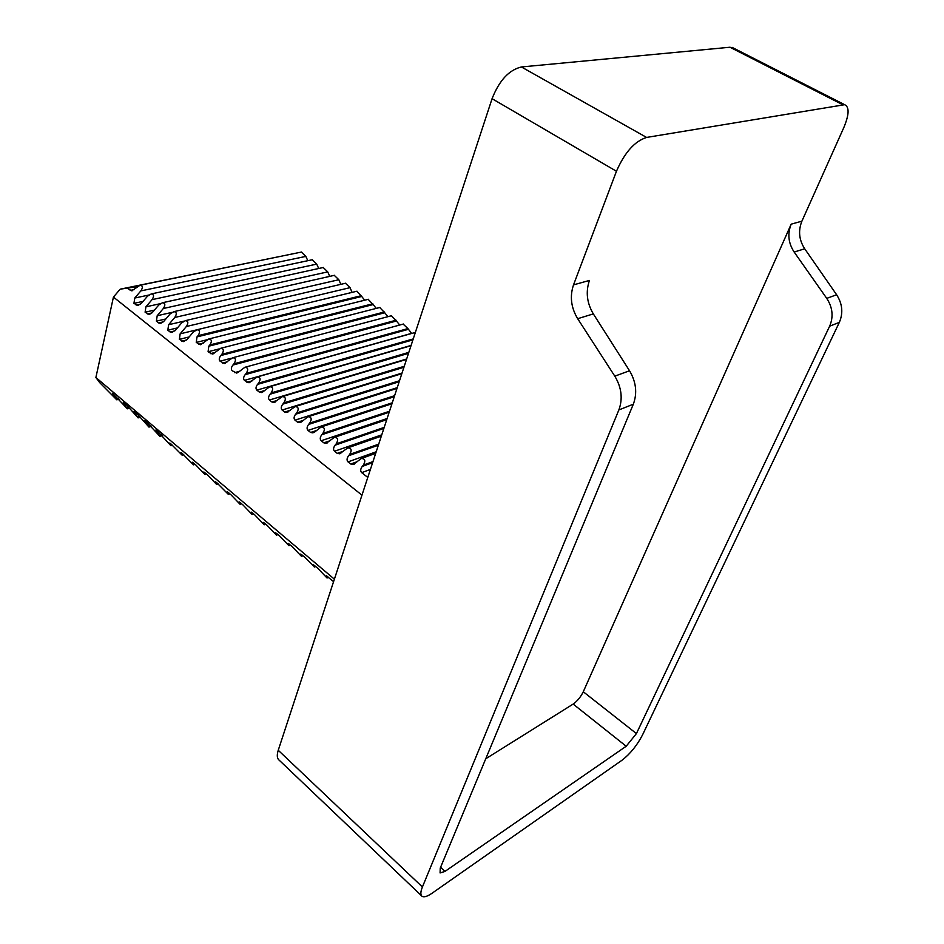 <?xml version="1.0" encoding="UTF-8"?>
<svg xmlns="http://www.w3.org/2000/svg" width="944" height="944" viewBox="0 0 944 944"><rect width="100%" height="100%" fill="white"/><g stroke="black" fill="none" stroke-linecap="round" stroke-linejoin="round"><path stroke-width="1.42" d="M345.469 283.259L350.047 287.66L186.334 326.518L180.151 333.834L196.081 329.999M352.088 292.392L350.047 287.66M356.773 291.259L361.717 296.463L196.989 336.902L198.028 335.686C200.317 332.099 199.975 330.117 196.989 329.763L193.331 332.005L187.136 339.344L183.502 341.586L179.372 339.333L180.151 333.834M364.679 300.204L361.717 296.463M368.184 299.342L373.163 304.558L208.825 346.177L209.863 344.949C212.164 341.315 211.798 339.321 208.766 338.979L200.435 344.702L196.246 342.436L196.989 336.902M376.243 308.393L373.163 304.558M379.724 307.496L384.727 312.747L220.79 355.558L221.84 354.319L384.409 311.957M387.913 316.665L384.727 312.747M391.382 315.756L396.409 321.007L232.897 365.057L233.947 363.806L396.102 320.228M399.725 325.031L396.409 321.007M403.159 324.087L407.914 328.583L246.195 373.399L245.145 374.662C243.375 377.069 243.151 378.969 244.449 380.373L248.968 382.745L257.228 376.939C260.497 377.222 260.957 379.276 258.597 383.111L413.236 338.92M411.655 333.48L407.914 328.583M415.065 332.512L257.228 376.939M296.097 253.157L120.195 289.171L137.21 286.622M301.396 252.072L305.832 256.402L307.815 260.697M312.24 259.753L316.724 264.108L152.019 299.661L145.919 306.835L160.15 303.708M318.718 268.497L316.724 264.108M323.202 267.506L327.721 271.872L329.727 276.38M334.282 275.341L338.825 279.731L340.843 284.345M333.574 581.646L326.329 575.793L327.049 577.988L317.455 567.993L313.432 564.866L314.022 566.317L314.989 565.904M135.228 412.221L134.473 412.434L134.036 411.383L137.199 413.885L148.951 427.077L145.364 421.649L144.951 420.623L145.954 421.295L159.914 436.364L156.374 430.983L155.984 429.957L157.011 430.653L170.982 445.757L169.731 443.055L170.781 443.763L182.192 455.256L180.977 452.589L182.062 453.309L193.52 464.849L192.34 462.23L195.75 464.908L204.978 474.561L203.845 471.965L207.302 474.69L216.565 484.378L215.468 481.818L216.636 482.596L228.283 494.302L227.516 492.697L228.247 492.438M227.516 492.697L227.233 491.789L230.796 494.597L240.13 504.344L239.127 501.866L242.75 504.721L252.119 514.504L251.151 512.061L254.845 514.964L264.249 524.781L263.317 522.386L267.081 525.324L276.509 535.177L275.849 533.655L276.568 533.372M836.632 294.752L804.701 248.791C799.002 239.918 798.081 230.714 801.904 221.167L843.771 127.676C849.211 114.613 849.506 106.955 844.644 104.69L646.605 137.435C634.722 141.199 624.668 152.468 616.456 171.265L573.527 284.876C569.657 296.392 571.049 307.673 577.681 318.706L614.804 376.16C621.589 387.488 622.934 398.757 618.863 409.944L422.416 886.982C420.422 891.974 420.34 895.113 422.18 896.375C424.175 897.449 427.49 896.387 432.128 893.189L622.261 760.05C630.285 753.772 637.035 745.418 642.498 734.975L839.358 322.341C843.334 313.007 842.426 303.815 836.632 294.752L826.743 298.375L794.152 252.036C788.323 243.092 787.331 233.805 791.178 224.165L583.286 691.763C580.666 697.038 577.291 701.144 573.161 704.082L485.759 758.764M733.972 48.333L729.972 47.235L521.395 66.965C509.028 69.915 499.246 80.5 492.072 98.695L278.244 750.268C276.686 755.235 277.04 758.575 279.294 760.286L421.472 895.703M312.464 259.706L151.217 293.938L147.535 296.145L141.447 303.295L137.789 305.502L133.942 303.354L134.768 298.033L140.845 290.905C143.063 287.531 142.815 285.643 140.09 285.23L131.723 290.823L127.782 288.569M314.022 566.317L304.641 557.137L300.688 554.057L301.478 556.335L291.967 546.411L288.085 543.378L288.923 545.691L279.448 535.803L275.624 532.817L275.849 533.655M149.789 314.199L152.668 312.157L158.793 304.959L162.474 302.741C165.294 303.13 165.578 305.054 163.324 308.511L327.721 271.872M839.358 322.341L829.634 326.199L636.421 733.582L626.191 746.244L444.931 871.442L440.081 872.94L440.234 868.126L633.33 404.197C637.412 393.129 636.15 381.978 629.542 370.756L593.328 313.892L577.681 318.706M124.455 403.1L123.688 403.312L123.251 402.25L126.354 404.705L138.107 417.897L134.473 412.434M573.527 284.876L589.445 280.427C585.575 291.814 586.861 302.977 593.328 313.892M829.634 326.199C833.623 316.783 832.667 307.508 826.743 298.375M213.214 353.823L220.672 348.301C223.763 348.631 224.153 350.637 221.84 354.319M149.022 314.376L145.105 312.193L145.919 306.835M381.317 436.163L347.734 447.881L339.722 453.793L337.209 453.368L334.518 451.256C333.09 449.733 333.291 447.704 335.108 445.179L336.194 443.857C338.625 439.68 338.011 437.52 334.341 437.367L326.27 443.279L323.839 442.842L321.184 440.754C319.768 439.255 319.969 437.249 321.786 434.736L322.86 433.414L389.506 411.242M313.998 432.553L321.102 426.983C324.701 427.16 325.291 429.308 322.86 433.414M163.324 308.511L157.2 315.733L156.397 321.137L158.675 322.942L160.386 323.344L164.032 321.113L170.18 313.868L173.849 311.65C176.717 312.027 177.024 313.963 174.758 317.467L168.61 324.736L167.82 330.188L170.121 332.005L171.879 332.406L175.513 330.176L181.685 322.883L185.354 320.653C188.281 321.019 188.599 322.978 186.334 326.518M233.947 363.806C236.271 360.077 235.87 358.047 232.72 357.741L224.424 363.499L220.07 361.186C218.796 359.817 219.032 357.941 220.79 355.558M218.831 348.997L208.081 351.758L208.825 346.177M208.081 351.758L212.353 354.047M123.688 403.312L127.393 408.811L112.572 393.211L116.785 399.819L99.651 382.58L95.887 377.506L334.388 579.168M95.887 377.506L113.433 297.077L120.195 289.171M113.433 297.077L361.965 495.152M367.782 477.428L361.694 472.637C360.23 471.08 360.407 469.026 362.236 466.454L363.334 465.109C365.8 460.814 365.116 458.607 361.304 458.513L353.327 464.448L350.743 464.023L348.029 461.887C346.578 460.342 346.767 458.3 348.584 455.751L349.681 454.418C352.124 450.182 351.475 447.999 347.734 447.881M312.995 432.883L310.623 432.458L308.004 430.393C306.611 428.906 306.824 426.912 308.617 424.422L309.703 423.113L394.604 395.701M300.865 422.298L308.015 416.729C311.544 416.941 312.11 419.065 309.703 423.113M299.873 422.617L297.584 422.18L294.988 420.151C293.619 418.676 293.832 416.705 295.625 414.227L296.699 412.929C299.095 408.941 298.552 406.829 295.094 406.604L286.917 412.469L284.687 412.044L282.126 410.026C280.769 408.575 280.993 406.616 282.775 404.15L283.849 402.864C286.221 398.934 285.713 396.846 282.327 396.598L274.114 402.439L271.943 402.014L269.418 400.02C268.084 398.592 268.308 396.645 270.078 394.203L271.152 392.928L408.823 352.36M262.397 392.256L269.701 386.71C273.028 386.969 273.512 389.046 271.152 392.928M261.476 392.539L259.364 392.114L256.862 390.143C255.541 388.716 255.765 386.804 257.547 384.373L258.597 383.111M237.522 372.821L244.909 367.275C248.107 367.582 248.543 369.623 246.195 373.399M236.625 373.069L232.189 370.721C230.902 369.34 231.138 367.44 232.897 365.057M151.217 293.938C153.99 294.339 154.261 296.239 152.019 299.661M313.597 565.645L314.305 565.35M228.979 493.051L228 493.405M372.833 303.779L209.863 344.949M277.276 533.962L276.297 534.339M492.072 98.695L616.456 171.265M278.244 750.268L422.416 886.982M134.461 289.537L130.154 290.433M288.286 544.192L289.006 543.909M192.682 463.185L193.426 462.938M801.904 221.167L791.178 224.165M179.372 339.333L189.166 336.937M186.523 339.993L181.696 341.173M804.701 248.791L794.152 252.036M361.375 295.673L198.028 335.686M140.845 290.905L305.832 256.402M170.097 444.046L170.852 443.822M629.542 370.756L614.804 376.16M134.768 298.033L148.645 295.083M444.931 871.442L440.588 867.276M626.191 746.244L573.161 704.082M139.641 416.304L137.694 416.859M302.269 555.131L301.301 555.532M300.865 554.86L301.584 554.565M729.972 47.235L842.673 104.678M151.878 312.96L147.358 313.974M389.164 412.257L321.786 434.736M387.123 418.511L321.184 440.754M194.181 463.575L193.19 463.905M170.616 444.777L171.619 444.471M156.397 321.137L165.849 318.966M163.3 321.869L158.675 322.942M227.598 361.717L222.477 363.086M157.2 315.733L171.832 312.417M521.395 66.965L646.605 137.435M181.331 453.568L182.074 453.332M181.838 454.288L182.829 453.97M215.48 352.336L210.465 353.634M633.33 404.197L618.863 409.944M383.866 428.411L335.108 445.179M336.194 443.857L384.208 427.384M326.482 576.572L327.179 576.265M636.421 733.582L583.286 691.763M329.916 440.789L323.839 442.842M378.697 444.152L349.681 454.418M378.355 445.202L348.584 455.751M118.236 398.238L116.324 398.757M113.799 394.085L113.032 394.285M133.942 303.354L143.075 301.384M140.585 304.157L136.16 305.113M394.273 396.716L308.617 424.422M239.387 502.763L240.13 502.503M126.956 407.761L128.88 407.23M251.399 512.946L252.131 512.675M399.194 381.73L295.625 414.227M399.513 380.727L296.699 412.929M145.105 312.193L154.391 310.128M174.758 317.467L338.825 279.731M326.895 577.232L327.863 576.808M150.509 425.484L148.55 426.063M145.364 421.649L146.119 421.437M183.738 321.196L168.61 324.736M204.164 472.909L204.907 472.661M177.437 327.91L167.82 330.188M174.841 330.884L170.121 332.005M289.702 544.487L288.722 544.877M159.524 435.373L161.507 434.771M156.374 430.983L157.129 430.759M206.63 339.852L196.246 342.436M203.503 343.061L198.594 344.289M263.553 523.236L264.285 522.964M264.013 523.932L264.993 523.554M251.871 513.642L252.85 513.276M240.85 503.105L239.859 503.459M343.427 451.197L337.209 453.368M215.775 482.75L216.518 482.49M216.259 483.458L217.25 483.116M205.65 473.298L204.659 473.628M231.268 358.224L220.07 361.186M239.87 371.204L234.631 372.644M411.513 333.374L244.449 380.373M408.221 329.362L245.145 374.662M252.272 380.81L246.927 382.32M412.917 339.875L257.547 384.373M411.112 345.41L256.862 390.143M264.827 390.509L259.364 392.114M408.504 353.339L270.078 394.203M277.536 400.339L271.943 402.014M406.652 358.991L269.418 400.02M404.256 366.296L283.849 402.864M403.926 367.275L282.775 404.15M402.026 373.069L282.126 410.026M290.386 410.274L284.687 412.044M397.235 387.665L294.988 420.151M303.402 420.328L297.584 422.18M392.267 402.805L308.004 430.393M316.582 430.499L310.623 432.458M381.765 434.83L334.518 451.256M376.196 451.787L348.029 461.887M357.103 461.734L350.743 464.023M372.974 461.592L363.334 465.109M370.414 469.416L361.694 472.637M372.632 462.654L362.236 466.454M229.817 493.759L228.389 494.267M278.02 534.587L276.627 535.13M357.009 291.2L196.989 329.763M368.443 299.272L208.766 338.979M140.09 285.23L301.608 252.024M162.474 302.741L323.438 267.459M140.432 417.236L138.213 417.862M732.119 47.389L844.644 104.69M220.672 348.301L379.984 307.437M321.102 426.983L391.961 403.749M195.078 464.342L193.626 464.814M225.297 363.263L224.424 363.499M132.467 290.669L131.723 290.823M161.176 323.155L160.386 323.344M182.298 455.22L183.761 454.748M171.088 445.721L172.563 445.273M184.328 341.386L183.502 341.586M119.038 399.206L116.879 399.796M138.544 305.349L137.789 305.502M127.487 408.776L129.682 408.174M232.72 357.741L391.642 315.685M173.849 311.65L334.518 275.294M327.167 577.94L328.512 577.362M302.965 555.721L301.608 556.287M151.3 426.393L149.046 427.054M172.681 332.217L171.879 332.406M345.705 283.2L185.354 320.653M290.422 545.089L289.041 545.644M160.008 436.34L162.274 435.656M201.273 344.489L200.435 344.702M314.317 567.049L315.662 566.471M264.355 524.734L265.76 524.203M252.237 514.468L253.641 513.937M241.664 503.801L240.248 504.308M340.749 453.439L339.722 453.793M216.672 484.343L218.111 483.847M206.535 474.041L205.084 474.525M403.43 324.016L244.909 367.275M249.889 382.485L248.968 382.745M269.701 386.71L411.018 345.693M275.07 402.156L274.114 402.439M406.498 359.428L282.327 396.598M287.885 412.162L286.917 412.469M401.837 373.671L295.094 406.604M308.015 416.729L396.987 388.432M327.297 442.925L326.27 443.279M334.341 437.367L386.745 419.643M354.378 464.07L353.327 464.448M375.688 453.344L361.304 458.513"/></g></svg>
